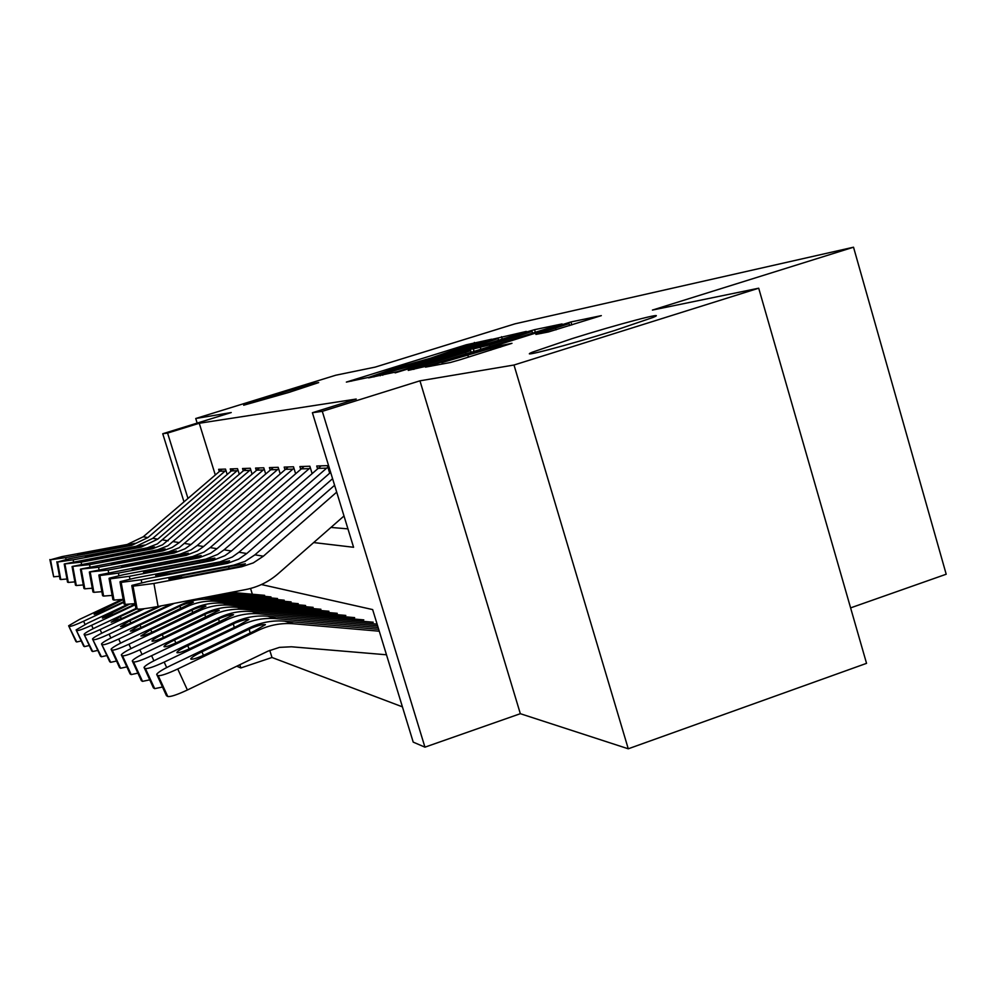<?xml version="1.0" encoding="UTF-8"?>
<svg xmlns="http://www.w3.org/2000/svg" width="996" height="996" viewBox="0 0 996 996"><rect width="100%" height="100%" fill="white"/><g stroke="black" fill="none" stroke-linecap="round" stroke-linejoin="round"><path stroke-width="1.49" d="M491.7 339.213L466.203 344.803L346.359 382.091L369.055 377.285L395.91 367.922L430.77 358.137L456.293 349.185L491.7 339.213M572.214 338.59L532.188 352.235C516.538 358.685 567.533 345.351 614.345 330.597L653.077 317.425C670.071 310.466 617.545 324.323 572.214 338.59M273.713 395.3L243.671 405.223L288.94 392.399L318.67 382.589C317.425 382.277 302.448 386.51 273.713 395.3M548.485 331.954L601.323 315.632L570.932 321.957L425.466 367.126L450.354 362.519L460.227 359.705L511.969 343.321L500.166 345.674L441.9 362.581L542.633 330.871L569.09 323.638L535.898 334.419L548.485 331.954M758.703 288.205L866.545 663.348L628.264 748.793L513.998 365.022L758.703 288.205L652.417 310.08L853.522 247.207L514.982 323.837L375.181 367.113L335.739 375.231L195.739 418.507L231.234 412.543L162.746 433.746L167.577 433.073L199.25 423.263L356.219 399.047L312.395 412.73L322.293 411.336L424.943 747.162L413.216 742.12L372.653 609.589L261.438 584.54M513.998 365.022L419.951 380.821L322.293 411.336M521.717 333.075L526.324 331.431L492.983 339.138L368.595 377.882L397.778 371.583L521.717 333.075M534.578 329.676L562.08 323.937L427.421 365.955L408.236 370.388L465.543 352.422L470.535 350.654L463.65 352.036L395.138 372.878L525.527 332.266L534.578 329.676L535.375 332.365M195.739 418.507L197.158 423.101M227.1 474.233L225.519 469.091L218.622 469.328L219.232 471.307M239.202 474.084L237.534 468.68L230.238 468.929L230.873 470.984M252.025 473.934L250.27 468.257L242.538 468.518L243.198 470.635M265.633 473.785L263.791 467.796L255.574 468.07L256.258 470.274M280.125 473.635L278.17 467.311L269.43 467.597L270.14 469.888M295.551 473.474L293.496 466.788L284.184 467.099L284.918 469.477M312.034 473.337L309.868 466.228L299.908 466.564L300.668 469.041M329.688 473.187L327.373 465.642L316.728 466.004L317.512 468.568M199.25 423.263L215.236 474.756M330.933 527.432L347.953 528.876M269.767 650.338L271.983 657.485L402.421 706.849M250.544 588.462L252.349 594.239M850.596 607.884L946.2 574.231L853.522 247.207M419.951 380.821L520.335 713.696L628.264 748.793M520.335 713.696L424.943 747.162M271.983 657.485L240.845 667.955L236.762 666.2M313.678 542.559L353.58 547.277L312.395 412.73M167.577 433.073L187.92 498.286M183.949 501.698L162.746 433.746M239.837 664.718L240.845 667.955M494.564 339.063L379.899 374.62L409.804 366.341L482.687 343.707L498.149 338.553L494.564 339.063M518.829 335.851L532.063 331.431L507.138 338.291L473.225 348.949L489.534 344.965L518.829 335.851L519.29 337.37M121.736 599.567L79.755 619.288L68.637 625.774L75.845 641.337M264.625 595.334L231.259 592.359M270.974 596.915L227.686 593.043M123.716 602.368L83.589 621.23L85.071 624.417M81.236 640.938L76.692 641.972L68.712 625.974M69.434 626.372C71.09 626.509 75.808 624.803 83.589 621.23M94.222 614.358L105.576 610.212L123.604 601.746M94.147 614.183L123.205 599.542M76.692 641.972L75.933 641.524M225.905 470.373L147.943 537.541L131.696 545.347L65.699 557.635L66.022 559.366M222.058 469.203L143.237 536.782L127.202 544.476L62.113 556.577L50.547 559.764L65.699 557.635M49.862 559.54L53.66 576.784L50.547 559.764M59.499 576.286L53.66 576.784M123.392 546.58L123.006 545.559L135.195 543.306L130.713 545.161L89.702 552.855L77.551 554.56L87.187 552.22L87.387 553.278M123.006 545.559L87.187 552.22M127.364 604.497L87.536 623.235L76.132 629.908L83.552 645.931M277.498 598.521L224.013 593.753M284.209 600.19L220.216 594.488M135.244 604.734L91.595 625.289L93.163 628.675M89.267 645.533L84.448 646.616L76.219 630.132M76.991 630.568C78.721 630.717 83.589 628.962 91.595 625.289M102.464 618.18L114.179 613.934L135.12 604.074M102.389 617.981L129.131 604.36M84.448 646.616L83.652 646.13M135.917 608.481L95.765 627.405C88.856 630.729 84.971 633.033 84.087 634.303L91.719 650.811M291.118 601.895L216.306 595.235M298.24 603.663L212.273 596.019M144.395 608.693L100.073 629.596L101.741 633.195M97.795 650.388L92.665 651.533L84.174 634.552M84.996 635.012C86.801 635.187 91.831 633.381 100.073 629.596M136.701 608.867L120.317 616.586L111.203 622.226L123.305 617.869L142.254 608.93M92.665 651.533L91.819 651.023M158.364 606.415L104.518 631.85C97.446 635.249 93.45 637.627 92.528 638.959L100.384 655.978M305.573 605.468L208.102 596.816M313.118 607.348L203.794 597.65M174.312 603.339L109.087 634.166L110.867 638M106.871 655.555L101.405 656.762L92.628 639.245M93.499 639.731C95.392 639.918 100.596 638.075 109.087 634.166M161.203 605.867L129.829 620.695L120.479 626.534C122.072 626.646 126.243 625.152 132.991 622.052L171.399 603.9M101.405 656.762L100.496 656.215M320.911 609.266L210.343 599.48C200.171 598.633 190.398 600.389 181.035 604.759L113.818 636.556C106.584 640.055 102.476 642.507 101.517 643.926L109.61 661.481M328.941 611.258L216.705 601.335C206.384 600.476 196.461 602.269 186.949 606.701L118.686 639.034L120.578 643.13M182.119 605.107C188.107 602.817 191.867 601.845 193.398 602.219L143.299 626.509C136.34 629.709 132.02 631.24 130.339 631.103L139.926 625.052L182.119 605.107L181.035 604.759M116.532 661.045L110.693 662.315L101.617 644.225M102.551 644.748C104.543 644.972 109.921 643.067 118.686 639.034M110.693 662.315L109.734 661.742M237.932 469.988L157.766 539.135L141.059 547.165L73.194 559.827L73.53 561.669M233.786 468.817L152.786 538.326L136.315 546.244L69.396 558.719L57.556 562.005L73.194 559.827M56.847 561.781L60.034 579.249L60.768 579.523L57.556 562.005M66.956 579.012L60.768 579.523M132.418 548.447L132.02 547.364L144.594 545.049L140.025 546.966L97.857 554.897L85.32 556.652L95.205 554.224L95.404 555.345M132.02 547.364L95.205 554.224M250.681 469.589L162.585 544.812L152.351 548.821L81.149 562.155L81.498 564.11M246.199 468.394L157.38 543.891L147.284 547.837L64.254 563.973L81.149 562.155M64.242 564.147L67.529 582.137L68.301 582.436L65.001 564.396M74.874 581.888L68.301 582.436M142.005 550.427L141.569 549.282L154.554 546.904L149.898 548.883L106.51 557.063L93.562 558.856L103.684 556.353L103.908 557.536M141.569 549.282L103.684 556.353M264.214 469.153L179.255 542.608L172.246 547.414L162.946 550.863L89.59 564.632L89.964 566.712M259.371 467.946L167.951 545.746L157.567 549.817L72.11 566.475L89.59 564.632M72.086 566.662L75.484 585.212L76.306 585.524L72.907 566.923M83.303 584.951L76.306 585.524M152.164 552.531L151.716 551.311L165.124 548.871L160.381 550.913L115.698 559.366L102.314 561.209L112.697 558.607L112.922 559.864M151.716 551.311L112.697 558.607M278.594 468.693L191.033 544.501L185.082 548.759L174.213 553.029L98.579 567.259L98.99 569.488M273.365 467.473L179.193 547.725L168.486 551.921L80.477 569.127L98.579 567.259M80.452 569.339L83.938 588.474L84.822 588.823L81.311 569.612M92.279 588.213L84.822 588.823M162.971 554.772L162.485 553.465L176.379 550.962L171.536 553.079L125.471 561.806L111.627 563.711L122.284 561.009L122.52 562.342M162.485 553.465L122.284 561.009M337.233 613.312L223.278 603.252C212.795 602.381 202.723 604.199 193.062 608.705L123.728 641.586C116.32 645.171 112.112 647.711 111.091 649.205L119.445 667.345M345.799 615.428L230.064 605.232C219.419 604.348 209.185 606.203 199.374 610.785L128.92 644.225L130.949 648.608M194.22 609.091C200.408 606.713 204.305 605.73 205.923 606.128L154.293 631.252C147.097 634.564 142.627 636.145 140.859 635.983L150.695 629.696L194.22 609.091L193.062 608.705M126.841 666.897L120.603 668.254L112.199 650.102L111.203 649.541M112.199 650.102C114.291 650.351 119.869 648.396 128.92 644.225M120.603 668.254L119.582 667.644M293.932 468.207L203.595 546.53L197.445 550.925L186.24 555.345L108.166 570.073L108.601 572.451M288.255 466.962L197.208 545.509L191.157 549.829L180.127 554.162L89.403 571.953L108.166 570.073M89.366 572.19L92.964 591.96L93.898 592.321L90.287 572.488M101.878 591.686L93.898 592.321M174.487 557.162L173.976 555.768L188.356 553.178L183.426 555.395L135.904 564.421L121.549 566.363L132.493 563.562L132.754 564.993M173.976 555.768L132.493 563.562M354.638 617.62L237.085 607.274C226.266 606.39 215.858 608.27 205.898 612.938L134.298 646.952C126.716 650.625 122.396 653.252 121.325 654.833L129.941 673.607M363.789 619.885L244.344 609.39C233.338 608.494 222.768 610.411 212.646 615.155L139.863 649.778L142.03 654.472M207.131 613.337C213.53 610.884 217.576 609.863 219.282 610.287L166.033 636.332C158.601 639.756 153.957 641.374 152.102 641.2L151.99 640.864C152.849 639.606 156.248 637.552 162.199 634.664L207.131 613.337L205.898 612.938M137.884 673.147L131.186 674.578L122.508 655.816L121.437 655.231M122.508 655.816C124.724 656.103 130.501 654.086 139.863 649.778M131.186 674.578L130.103 673.931M310.304 467.684L217.004 548.696L210.654 553.241L199.076 557.81L118.424 573.074L118.885 575.626M304.141 466.427L210.181 547.601L203.943 552.07L192.552 556.552L98.928 574.966L99.874 575.551L118.424 573.074M98.878 575.24L102.6 595.695L103.609 596.081L99.874 575.551M112.15 595.396L103.609 596.081M186.787 559.715L186.24 558.221L201.155 555.556L196.137 557.86L147.047 567.21L132.157 569.214L143.399 566.301L143.673 567.82M186.24 558.221L143.399 566.301M373.239 622.226L251.851 611.581C240.671 610.66 229.927 612.615 219.618 617.445L145.628 652.691C137.859 656.464 133.414 659.19 132.281 660.871L141.183 680.305M377.098 624.131L259.62 613.847C248.253 612.914 237.322 614.906 226.851 619.823L151.591 655.717L153.919 660.771M220.938 617.881C227.561 615.341 231.782 614.295 233.587 614.744L178.62 641.76C170.926 645.308 166.095 646.977 164.141 646.778L164.016 646.392C164.925 645.072 168.424 642.93 174.499 639.98L220.938 617.881L219.618 617.445M149.711 679.845L142.528 681.364L133.539 661.942L132.406 661.307M133.539 661.942C135.879 662.265 141.893 660.186 151.591 655.717M142.528 681.364L141.357 680.666M327.833 467.124L231.371 551.025L224.81 555.731L212.833 560.462L129.405 576.286L129.916 579.05M321.123 465.854L224.063 549.842L217.614 554.461L205.836 559.117L123.815 574.655L109.149 578.203L110.133 578.85L129.405 576.286M109.074 578.502L112.922 599.679L114.005 600.09L110.133 578.85M123.168 599.368L114.005 600.09M199.935 562.454L199.349 560.848L214.862 558.109L209.733 560.499L158.987 570.198L143.511 572.264L155.077 569.214L155.364 570.857M199.349 560.848L155.077 569.214M377.609 625.799L267.675 616.2C256.109 615.254 244.991 617.283 234.334 622.288L157.766 658.854C149.823 662.726 145.242 665.552 144.047 667.332L153.247 687.501M378.144 627.53L276.017 618.628C264.251 617.669 252.947 619.736 242.103 624.841L164.178 662.103L166.681 667.544M235.753 622.761C242.626 620.122 247.008 619.051 248.925 619.524L238.268 625.525L192.116 647.587C184.148 651.272 179.131 653.003 177.051 652.766L176.915 652.318C177.886 650.923 181.484 648.707 187.696 645.682L235.753 622.761L234.334 622.288M162.448 687.028L154.691 688.647L145.391 668.515L144.171 667.843M145.391 668.515C147.881 668.876 154.131 666.747 164.178 662.103M154.691 688.647L153.434 687.9M332.589 478.69L246.784 553.515L238.53 559.217L227.598 563.313L141.208 579.747L141.756 582.722M330.647 472.353L238.94 552.245L232.267 557.038L220.079 561.856L135.207 577.979L120.118 581.664L121.163 582.374L141.208 579.747M120.018 582.013L124.002 603.962L125.16 604.41L121.163 582.374M135.045 603.626L125.16 604.41M224.324 563.338L171.798 573.41L155.712 575.526L167.589 572.351L229.553 560.835L224.324 563.338L225.968 563.649M378.692 629.323L284.669 621.155C272.705 620.172 261.189 622.288 250.158 627.492L170.826 665.477C162.684 669.449 157.978 672.387 156.696 674.28L166.232 695.233M379.264 631.203L293.658 623.77C281.47 622.786 269.754 624.94 258.512 630.244L177.736 668.976L187.397 689.991C177.002 694.822 170.465 696.988 167.789 696.49L166.444 695.681M386.485 654.783L291.43 646.778L279.478 647.375L268.024 651.135L187.397 689.991M251.677 627.99C258.811 625.264 263.392 624.156 265.422 624.666L254.49 630.941L206.658 653.862C198.391 657.696 193.149 659.477 190.933 659.203L190.809 658.705C191.842 657.211 195.527 654.907 201.889 651.807L251.677 627.99L250.158 627.492M167.789 696.49L158.152 675.599L156.833 674.865M158.152 675.599C160.792 676.01 167.316 673.794 177.736 668.976M336.698 492.136L263.38 556.191L253.283 562.902L241.791 566.724L153.919 583.469L158.078 606.477C146.773 608.556 139.801 609.415 137.174 609.042L133.028 586.171L153.919 583.469M344.006 515.978L278.17 573.696C268.783 581.826 258.014 587.117 245.863 589.532L158.078 606.477M334.606 485.289L254.926 554.834L245.004 561.408L233.736 565.155L147.445 581.564L131.92 585.387L133.028 586.171M131.808 585.785L135.929 608.568L137.174 609.042M229.229 568.554L228.545 566.699L245.365 563.773L240.036 566.388L185.592 576.858L168.822 579.05L181.06 575.725L181.409 577.618M228.545 566.699L181.06 575.725M351.625 381.144L351.401 380.41M466.589 346.06L466.203 344.803M474.743 343.695L474.37 342.45M373.998 376.924L373.761 376.152M502.258 339.113L501.536 336.685M380.323 375.729L379.986 374.645M382.788 375.268L382.464 374.172M410.215 367.723L409.804 366.341M483.097 345.077L482.687 343.707M413.875 369.404L413.614 368.57M466.004 353.941L465.543 352.422M474.133 351.414L473.411 348.998M480.894 349.31L480.383 347.579M489.995 346.484L489.534 344.965M541.276 333.423L541.065 332.689M556.054 329.838L555.556 328.182M468.444 357.153L467.933 355.46M490.953 350.131L490.455 348.451M500.602 347.131L500.166 345.674M431.206 366.13L430.944 365.283M571.816 324.945L570.932 321.957M102.924 609.066L103.821 611.021M130.713 545.161L131.696 545.347M127.202 544.476L128.16 544.663M143.237 536.782L147.943 537.541M219.294 471.257L225.034 471.083M111.365 612.714L112.324 614.781M120.317 616.586L121.338 618.777M129.829 620.695L130.899 623.023M186.949 606.701L185.841 606.34M216.705 601.335L210.343 599.48M139.926 625.052L141.071 627.53M180.699 608.805L179.99 606.091M140.025 546.966L141.059 547.165M136.315 546.244L137.323 546.443M152.786 538.326L157.766 539.135M230.948 470.921L237.023 470.735M149.898 548.883L150.994 549.095M145.964 548.111L147.035 548.323M162.908 539.957L168.187 540.816M243.285 470.56L249.722 470.373M160.381 550.913L161.551 551.149M156.198 550.103L157.331 550.327M173.64 541.7L179.255 542.608M256.37 470.174L263.218 469.975M171.536 553.079L172.781 553.328M167.079 552.22L168.287 552.456M185.057 543.542L191.033 544.501M270.265 469.776L277.548 469.564M199.374 610.785L198.179 610.399M230.064 605.232L223.278 603.252M150.695 629.696L151.915 632.348M192.776 613.001L192.016 610.1M183.426 555.395L184.758 555.656M178.67 554.473L179.965 554.722M197.208 545.509L203.595 546.53M285.068 469.34L292.836 469.116M212.646 615.155L211.376 614.731M244.344 609.39L237.085 607.274M162.199 634.664L163.493 637.502M205.662 617.483L204.865 614.383M196.137 557.86L197.557 558.134M191.045 556.876L192.427 557.138M210.181 547.601L217.004 548.696M300.854 468.879L309.146 468.643M226.851 619.823L225.494 619.375M259.62 613.847L251.851 611.581M174.499 639.98L175.894 643.018M219.456 622.288L218.597 618.964M209.733 560.499L211.252 560.798M204.28 559.441L205.761 559.727M224.063 549.842L231.371 551.025M317.724 468.394L326.601 468.132M242.103 624.841L240.634 624.355M276.017 618.628L267.675 616.2M187.696 645.682L189.19 648.944M234.247 627.455L233.325 623.882M218.473 562.192L220.066 562.503M238.94 552.245L246.784 553.515M214.053 565.392L213.418 563.661M258.512 630.244L256.943 629.721M293.658 623.77L284.669 621.155M201.889 651.807L203.495 655.318M250.158 633.008L249.162 629.161M240.036 566.388L241.791 566.724M233.736 565.155L235.442 565.491M254.926 554.834L263.38 556.191M532.561 353.505L532.188 352.235M380.248 375.753L379.912 374.658M498.647 340.246L498.149 338.553M471.195 352.335L470.71 350.692M532.599 333.224L532.063 331.431M473.984 351.464L473.249 349.023M569.675 325.617L569.09 323.638M442.336 364.026L441.963 362.818"/></g></svg>
